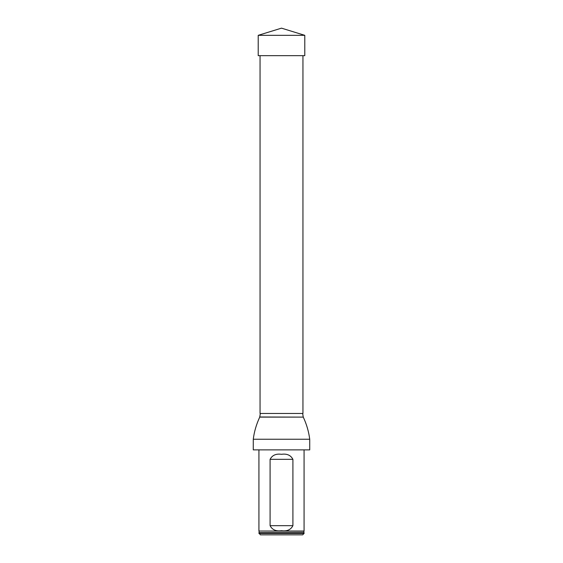 <?xml version="1.0" encoding="UTF-8"?>
<svg xmlns="http://www.w3.org/2000/svg" width="563" height="563" viewBox="0 0 563 563"><rect width="100%" height="100%" fill="white"/><g stroke="black" fill="none" stroke-linecap="round" stroke-linejoin="round"><path stroke-width="0.84" d="M302.95 55.674L302.95 413.467L260.05 413.467L260.05 55.674M309.727 449.879L253.273 449.879L309.727 449.879L309.727 439.246C308.742 431.589 306.596 424.213 303.274 417.12L259.726 417.12C256.355 424.375 254.202 431.751 253.273 439.246L309.727 439.246M253.273 449.879L253.273 439.246M260.331 413.467L259.726 417.12M258.924 533.435L304.076 533.435L304.076 532.872L258.924 532.872L260.331 534.85L302.669 534.85L304.076 533.435M259.079 531.219L259.093 532.661L303.907 532.661L303.921 531.219L258.924 531.036L304.076 531.036L304.076 450.168M292.908 459.338C290.761 455.207 286.961 453.525 281.5 454.306C276.039 453.532 272.239 455.207 270.092 459.338L270.092 525.673C272.239 529.811 276.039 531.486 281.5 530.712C286.961 531.486 290.761 529.804 292.908 525.673L292.908 459.338L270.092 459.338M258.924 531.036L258.924 450.168M281.5 35.328L258.213 35.328L281.5 28.15L304.787 35.328L281.5 35.328M304.787 35.328L304.787 55.674L258.213 55.674L258.213 35.328M259.768 416.986L303.274 417.12M270.092 525.673L292.908 525.673M302.669 413.467L303.232 416.986"/></g></svg>
